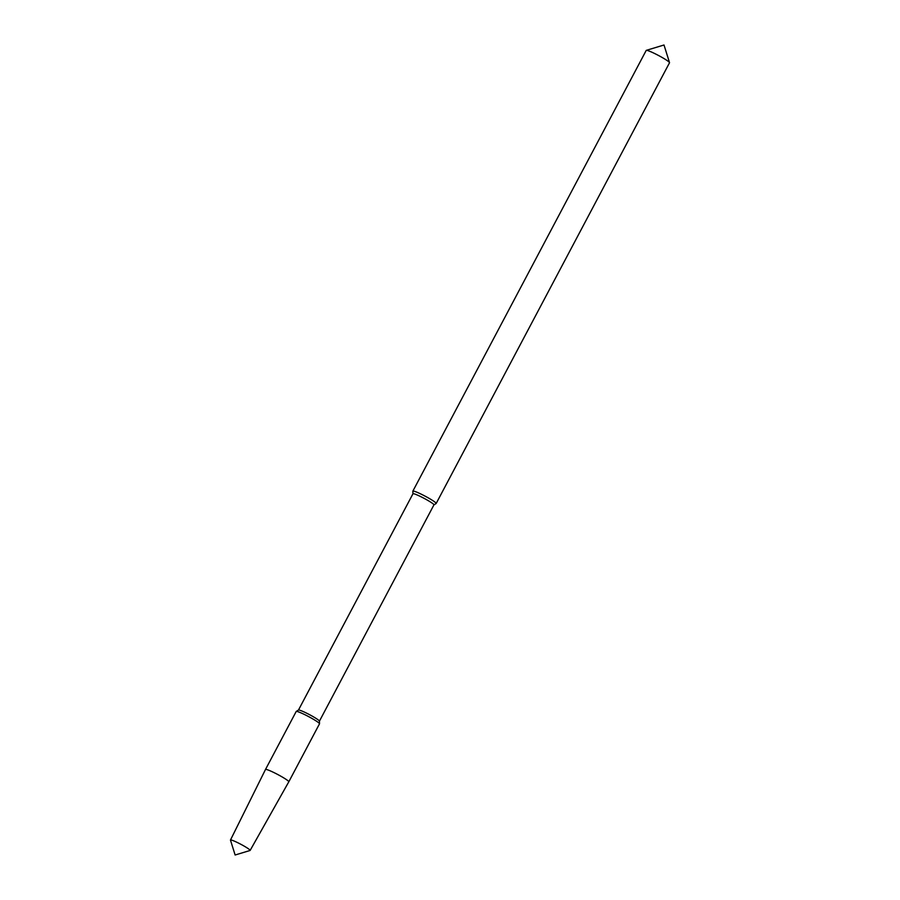 <?xml version="1.0" encoding="UTF-8"?>
<svg xmlns="http://www.w3.org/2000/svg" width="900" height="900" viewBox="0 0 900 900"><rect width="100%" height="100%" fill="white"/><g stroke="black" fill="none" stroke-linecap="round" stroke-linejoin="round"><path stroke-width="1.35" d="M412.954 493.819A11.869 1.159 27.9 0 1 412.976 493.751A11.869 1.159 27.9 0 1 423.304 497.925A11.869 1.159 27.9 0 1 433.924 504.675A11.869 1.159 -152.1 0 1 433.946 504.866A11.869 1.159 -152.1 0 1 433.901 504.911L436.118 503.527A13.185 1.282 -152.1 0 0 436.174 503.471L669.521 62.764A13.185 1.282 -152.1 0 0 669.521 62.629A13.185 1.282 -152.1 0 0 669.488 62.561A13.185 1.282 27.9 0 0 658.26 55.35A13.185 1.282 27.9 0 0 646.324 50.344A13.185 1.282 27.9 0 0 646.211 50.422L412.864 491.13A13.185 1.282 -152.1 0 0 412.853 491.209L412.954 493.785M436.174 503.471A13.185 1.282 -152.1 0 0 436.151 503.269A13.185 1.282 -152.1 0 0 424.35 495.754A13.185 1.282 -152.1 0 0 412.864 491.13M319.399 721.192A11.869 1.159 -152.1 0 0 319.421 721.125A11.869 1.159 -152.1 0 0 319.387 721.012A11.869 1.159 27.9 0 0 309.06 714.409A11.869 1.159 27.9 0 0 298.474 710.044L296.246 711.428A13.185 1.282 27.9 0 1 308.014 716.288A13.185 1.282 27.9 0 1 319.478 723.623A13.185 1.282 -152.1 0 1 319.522 723.746A13.185 1.282 -152.1 0 1 319.5 723.825L288.799 781.808A13.185 1.282 -152.1 0 0 288.776 781.605A13.185 1.282 27.9 0 0 276.975 774.101A13.185 1.282 27.9 0 0 265.5 769.466A13.185 1.282 27.9 0 0 265.5 769.477L230.479 840.026A11.115 1.08 27.9 0 1 240.154 843.919A11.115 1.08 27.9 0 1 250.11 850.252A11.115 1.08 -152.1 0 1 250.132 850.433L288.799 781.808M298.429 710.089A11.869 1.159 27.9 0 1 298.474 710.044L412.976 493.751M265.5 769.466L296.201 711.484A13.185 1.282 27.9 0 1 296.246 711.428M230.479 840.139L235.125 855L250.031 850.489A11.115 1.08 -152.1 0 0 250.132 850.433M669.521 62.629L664.009 45L646.324 50.344M433.946 504.866L319.421 721.17M319.421 721.125L319.522 723.746"/></g></svg>
